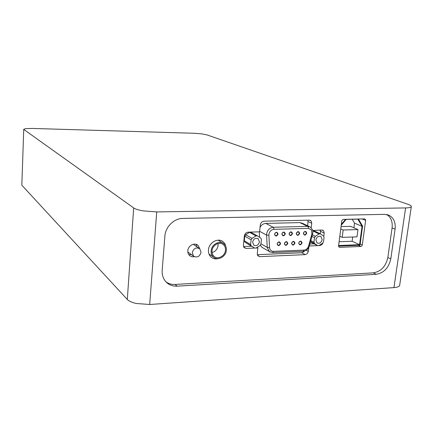 <?xml version="1.0" encoding="UTF-8"?>
<svg xmlns="http://www.w3.org/2000/svg" width="433" height="433" viewBox="0 0 433 433"><rect width="100%" height="100%" fill="white"/><g stroke="black" fill="none" stroke-linecap="round" stroke-linejoin="round"><path stroke-width="0.65" d="M358.427 219.028L362.583 226.086L360.034 244.959L359.742 245.273L338.557 246.117M358.34 245.327L360.819 246.48L361.788 246.004L362.307 244.921L360.175 243.941M362.096 218.946L365.636 220.386L365.403 219.315L364.554 218.887L343.309 219.374L342.314 219.85L341.783 220.954L338.568 245.868L338.817 246.929L339.699 247.34L338.801 246.902M225.469 250.274C225.144 256 217.81 259.935 214.054 256.347C212.533 254.956 211.856 253.105 212.013 250.81C212.322 245.127 219.52 241.186 223.293 244.585C224.916 245.993 225.642 247.887 225.469 250.274M212.062 252.585C215.482 251.519 217.49 249.148 218.08 245.473L218.01 243.546M226.335 250.236C226.535 247.535 225.712 245.392 223.866 243.801C219.601 239.974 211.472 244.429 211.131 250.842C210.952 253.435 211.715 255.519 213.426 257.094C217.675 261.159 225.972 256.715 226.335 250.236M219.055 240.174L219.471 241.013M218.221 258.631C215.493 259.286 213.123 258.777 211.104 257.099C209.139 255.286 208.257 252.888 208.462 249.906C208.852 242.507 218.221 237.371 223.152 241.771L225.008 243.996L225.966 246.859M193.259 244.282L199.061 248.282M201.064 252.304L199.759 248.764C196.133 246.994 193.632 248.293 192.268 252.656L193.513 256.13C197.15 257.976 199.667 256.699 201.064 252.304M196.025 244.304L197.026 246.864M194.287 256.677C192.436 257.029 190.85 256.617 189.519 255.443C188.263 254.22 187.7 252.639 187.825 250.712C188.057 245.592 194.72 242.144 198.054 245.381L199.835 248.834M315.852 239.86L317.108 242.962C319.592 243.811 321.286 242.702 322.184 239.633L320.907 236.505C318.428 235.687 316.745 236.802 315.852 239.86M259.448 241.858C258.447 245.202 256.563 246.307 253.803 245.165L252.601 242.101C253.592 238.772 255.465 237.657 258.214 238.756L259.448 241.858M256.06 248.039L257.862 247.968L257.272 253.576L257.889 255.8L259.854 256.645L257.521 255.226M257.337 254.674L301.769 252.753L303.809 251.768L304.323 251.108M301.769 252.753L305.222 254.626L307.278 253.63L308.35 251.4L306.218 250.274M319.402 245.273L319.933 245.543L321.963 244.564L322.888 243M320.29 233.804L320.501 230.053M320.593 231.352L324.182 233.046L323.662 230.865L321.854 230.01L313.275 230.475M307.706 225.804L308.069 220.175M308.204 221.609L311.738 223.244L311.197 221.03L309.346 220.148L263.637 221.193L261.456 222.194L260.347 224.516L259.573 231.834L247.714 232.185L245.5 233.203L244.391 235.541L243.395 245.305L244.039 247.568L246.047 248.434L243.66 246.978M156.73 211.926L142.89 210.855C138.43 210.048 135.356 209.074 133.673 207.921L127.302 299.474C128.904 301.13 131.87 302.467 136.2 303.479L149.677 304.491L156.73 211.926L405.607 207.927L393.938 287.604C397.245 287.344 399.139 286.662 399.632 285.553L411.296 206.736C410.852 207.456 408.958 207.851 405.607 207.927M23.745 129.283L21.834 185.216L23.745 129.283L25.579 128.633L32.318 128.439L194.471 133.283L201.67 133.857L206.958 134.896L407.67 204.197C410.17 205.074 411.399 205.864 411.35 206.573M127.302 299.474L21.834 185.216M393.938 287.604L149.677 304.491M177.092 286.164C172.594 286.359 168.859 284.898 165.882 281.775C163.127 278.663 161.893 274.836 162.18 270.284L164.881 236.099C165.417 226.865 174.039 218.384 182.764 218.421L384.645 214.357L389.235 215.369C393.83 218.037 395.778 222.632 395.085 229.16L390.793 258.885C388.78 267.827 383.919 272.969 376.212 274.3L177.092 286.164L175.111 284.443C171.684 284.616 168.632 283.756 165.963 281.867M23.934 129.559L133.673 207.921M386.815 214.541C390.999 217.334 392.758 221.804 392.082 227.953L387.844 257.521C385.846 266.419 381.008 271.529 373.327 272.85L175.111 284.443M311.738 223.244L311.197 227.731M324.182 233.046L323.787 236.245M319.933 245.543L318.926 245.581M317.687 245.63L309.314 245.955M308.853 247.221L308.35 251.4M305.222 254.626L259.854 256.645M254.723 248.093L246.047 248.434M365.636 220.386L362.307 244.921M360.819 246.48L339.699 247.34M257.862 247.968L256.996 247.459M251.557 246.209L243.492 246.518M314.158 243.839L309.855 244.001M260.385 245.262L261.987 247.313L262.858 247.817M259.291 231.844L259.589 237.289M309.384 226.6L302.315 223.255L299.82 222.6L265.775 223.423C263.307 223.607 261.391 224.938 260.038 227.412M255.925 235.936L251.995 238.388L251.102 239.833L250.615 244.488L251.216 245.874L254.653 248.055L256.141 247.995L260.038 245.543L260.926 244.109L261.424 239.481L260.882 238.128L257.413 235.888L255.925 235.936L249.538 232.348L251.01 232.304L257.283 235.812M248.369 244.315L244.829 242.069L244.315 240.759L244.78 236.174L245.663 234.751L249.538 232.348M310.759 242.117L310.423 241.928M320.436 233.885L323.543 236.012L324.057 237.349L323.505 241.803L322.65 243.184L318.997 245.538L317.638 245.603L314.499 243.487L313.974 242.155L314.515 237.674L315.376 236.283L319.056 233.934L320.436 233.885M310.526 241.998L317.622 245.592L310.542 242.009M188.653 252.574L187.835 251.941M191.505 254.664L188.766 254.561M210.308 254.934L209.372 254.88M341.052 226.605L350.514 226.345L357.972 229.566L343.174 230.004L342.222 237.36L356.998 236.851L357.972 229.566M339.104 241.738L352.137 241.257L352.7 236.997M353.918 227.812L354.535 223.157L352.218 219.26M339.813 236.245L342.222 237.36M340.755 228.927L343.174 230.004M341.22 225.29L346.14 219.401L357.799 219.13L362.037 226.324L359.563 244.683L338.617 245.511M345.529 219.325L341.345 224.332M352.137 241.257L359.563 244.683M354.535 223.157L362.037 226.324M277.228 243.725C277.65 242.312 278.441 241.825 279.599 242.264L280.14 243.617C279.718 245.029 278.922 245.516 277.764 245.067L277.223 243.811M277.109 243.828C277.997 246.274 279.161 246.231 280.6 243.698C279.713 241.251 278.549 241.295 277.109 243.828M284.481 243.454C284.892 242.058 285.672 241.571 286.819 241.993L287.36 243.346C286.944 244.748 286.164 245.235 285.017 244.802L284.47 243.546M284.362 243.557C285.233 245.993 286.392 245.949 287.821 243.433C286.955 240.992 285.802 241.035 284.362 243.557M291.663 243.189C292.075 241.803 292.843 241.316 293.975 241.728L294.521 243.081C294.11 244.472 293.336 244.959 292.205 244.537L291.658 243.281M291.555 243.292C292.41 245.717 293.552 245.673 294.981 243.167C294.126 240.737 292.984 240.78 291.555 243.292M298.786 242.924C299.192 241.554 299.955 241.067 301.07 241.462L301.617 242.821C301.211 244.196 300.448 244.683 299.327 244.277L298.781 243.016M298.678 243.027C299.522 245.441 300.659 245.403 302.077 242.902C301.238 240.483 300.101 240.526 298.678 243.027M303.457 233.219C303.852 231.861 304.605 231.374 305.714 231.747L306.283 233.133C305.887 234.491 305.13 234.978 304.02 234.594L303.452 233.306M303.354 233.317C304.193 235.747 305.325 235.709 306.743 233.208C305.909 230.778 304.778 230.811 303.354 233.317M296.356 233.441C296.751 232.066 297.514 231.579 298.635 231.969L299.203 233.349C298.802 234.724 298.039 235.211 296.914 234.816L296.345 233.522M296.242 233.533C297.098 235.974 298.24 235.942 299.663 233.43C298.813 230.989 297.677 231.022 296.242 233.533M289.184 233.663C289.59 232.277 290.359 231.785 291.496 232.191L292.059 233.571C291.653 234.957 290.884 235.444 289.747 235.038L289.179 233.744M289.071 233.76C289.937 236.207 291.09 236.174 292.524 233.652C291.658 231.2 290.511 231.233 289.071 233.76M281.953 233.885C282.359 232.489 283.139 231.996 284.292 232.413L284.854 233.793C284.443 235.195 283.664 235.682 282.511 235.26L281.943 233.972M281.834 233.982C282.717 236.445 283.875 236.407 285.315 233.874C284.438 231.411 283.279 231.449 281.834 233.982M274.652 234.112C275.069 232.7 275.853 232.212 277.023 232.64L277.58 234.02C277.163 235.433 276.373 235.92 275.209 235.482L274.646 234.193M274.533 234.21C275.426 236.683 276.595 236.645 278.046 234.101C277.152 231.628 275.983 231.66 274.533 234.21M309.297 245.949L308.588 246.009C307.749 248.455 306.212 249.819 303.971 250.101L303.122 251.275M299.82 222.6L307.739 226.351L310.261 227.011L312.469 229.669L312.88 231.531L312.729 233.495L312.604 233.912L311.917 233.874L308.588 246.009M259.627 231.319L266.593 235.108L266.625 233.977C267.415 229.999 269.613 227.763 273.228 227.271L307.739 226.351L308.318 227.119L308.442 228.38L311.468 229.999L311.917 233.874M265.775 223.423L273.228 227.271L273.775 228.061L273.894 229.344L308.442 228.38M260.958 243.795L267.226 247.395L266.593 235.108L268.909 235.233L268.936 234.383C269.526 231.395 271.182 229.717 273.894 229.344M272.617 252.569L269.326 251.578L267.226 247.395L269.537 247.535L268.909 235.233M312.631 233.885L309.303 245.998C308.253 249.132 306.234 250.886 303.241 251.27L272.736 252.563L273.423 251.367C271.134 251.281 269.84 250.003 269.537 247.535M303.971 250.101L273.423 251.367M395.085 229.16L392.082 227.953M390.793 258.885L387.844 257.521M376.212 274.3L373.327 272.85M261.987 247.313L270.246 252.109M245.663 234.751L251.995 238.388M244.78 236.174L251.102 239.833M244.315 240.759L250.615 244.488M244.91 242.128L251.216 245.874M248.309 244.282L254.653 248.055M310.542 241.49L314.499 243.487M310.797 240.559L313.974 242.155M311.939 236.407L314.515 237.674M312.377 234.821L315.376 236.283M312.815 230.941L319.056 233.934M218.118 240.158L222.654 243.032M223.152 241.771L221.745 240.883M198.054 245.381L197.096 244.721M277.764 245.067L277.277 243.774C277.423 242.599 278.197 242.096 279.599 242.264L279.372 242.139M285.017 244.802L284.53 243.508C284.53 242.448 285.298 241.944 286.819 241.993L286.597 241.874M292.205 244.537L291.712 243.243C291.636 242.253 292.394 241.744 293.975 241.728L293.758 241.614M299.327 244.277L298.835 242.978C299.214 241.636 299.955 241.132 301.07 241.462L300.859 241.354M304.02 234.594L303.511 233.268C303.836 231.974 304.567 231.466 305.714 231.747L305.492 231.639M296.914 234.816L296.405 233.49C296.286 232.553 297.027 232.05 298.635 231.969L298.413 231.855M289.747 235.038L289.233 233.712C289.206 232.7 289.958 232.191 291.496 232.191L291.268 232.077M282.511 235.26L282.002 233.934C282.127 232.802 282.89 232.294 284.292 232.413L284.059 232.294M275.209 235.482L274.701 234.161C275.063 232.759 275.837 232.256 277.023 232.64L276.784 232.516M389.235 215.369L387.454 214.692M310.564 220.462L310.125 220.262M323.05 230.318L322.645 230.129M244.829 242.069L251.135 245.82M257.667 238.448L258.214 238.756M320.182 233.76L313.232 230.443M320.907 236.505L320.436 236.277M187.987 252.093L193.513 256.13M208.993 254.025L213.426 257.094M222.221 243.903L223.293 244.585"/></g></svg>
